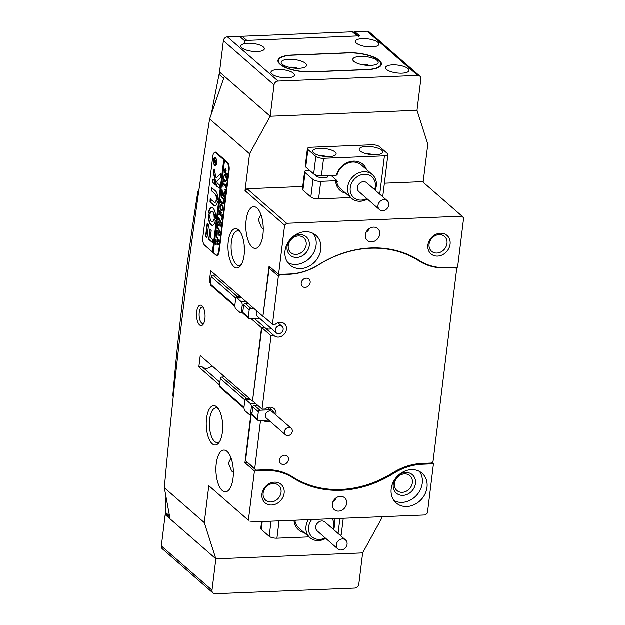 <?xml version="1.0" encoding="UTF-8"?>
<svg xmlns="http://www.w3.org/2000/svg" width="625" height="625" viewBox="0 0 625 625"><rect width="100%" height="100%" fill="white"/><g stroke="black" fill="none" stroke-linecap="round" stroke-linejoin="round"><path stroke-width="0.94" d="M169.727 517.07L165.938 513.766A2.367 2 -48.9 0 1 165.328 512.25A2837.578 2400.5 -48.9 0 1 166.023 497M173.242 396.719A3.938 3.336 -48.9 0 1 172.883 394.836A2837.578 2400.5 -48.9 0 1 197.727 192.445A3.938 3.336 -48.9 0 1 198.93 190.086M204.477 152.43A3.156 2.664 -48.9 0 1 204.516 151.789A2837.578 2400.5 -48.9 0 1 204.906 149.57M211.398 113.828A2837.578 2400.5 -48.9 0 1 219.078 74.477A2.367 2 -48.9 0 1 220.305 72.734M240.406 37.102A2.367 2 -48.9 0 1 242.102 36.297L352.383 31.844A2.367 2 -48.9 0 1 353.664 32.273L357.883 35.961M358.414 36.422A2.367 2 131.1 0 0 357.133 35.984L352.383 31.844M242.102 36.297L246.852 40.438L357.133 35.984M246.852 40.438A2.367 2 131.1 0 0 244.43 42.742M166.867 514.578L165.195 514.648L215.867 558.859L212.023 590.203A3.938 3.336 131.1 0 0 213.008 593.031A3.938 3.336 131.1 0 0 215.148 593.75L354.789 588.109A3.938 3.336 131.1 0 0 358.82 584.281L362.664 552.93L381.93 517.898L382.078 516.727M213.008 593.031L162.336 548.82A3.938 3.336 -48.9 0 1 161.352 545.992L212.023 590.203M165.195 514.648L161.352 545.992M204.289 522.625L215.867 558.859L362.664 552.93L215.867 558.859L170.07 518.898L164.352 487.781L204.289 522.625L208.812 485.742L248.398 520.289L254.445 471.047L244.945 462.758L247.406 462.664M356.453 43.242A11.82 3.938 7 0 0 369.391 46.945A11.82 3.938 7 0 0 378.93 44.25A11.82 3.938 7 0 0 377.938 42.375A11.82 3.938 7 0 0 365 38.672A11.82 3.938 7 0 0 355.461 41.367A11.82 3.938 7 0 0 356.453 43.242M386.539 69.492A11.82 3.938 7 0 0 399.477 73.195A11.82 3.938 7 0 0 409.016 70.5A11.82 3.938 7 0 0 408.023 68.625A11.82 3.938 7 0 0 395.086 64.922A11.82 3.938 7 0 0 385.547 67.617A11.82 3.938 7 0 0 386.539 69.492M241.883 47.867A11.82 3.938 7 0 0 254.813 51.57A11.82 3.938 7 0 0 264.359 48.875A11.82 3.938 7 0 0 263.359 47A11.82 3.938 7 0 0 250.43 43.297A11.82 3.938 7 0 0 240.883 45.992A11.82 3.938 7 0 0 241.883 47.867M271.969 74.117A11.82 3.938 7 0 0 284.898 77.82A11.82 3.938 7 0 0 294.445 75.125A11.82 3.938 7 0 0 293.445 73.25A11.82 3.938 7 0 0 280.516 69.555A11.82 3.938 7 0 0 270.969 72.242A11.82 3.938 7 0 0 271.969 74.117M379.453 60.531L379.133 60.25A23.648 7.883 7 0 0 348.148 52.828L291.938 55.102A23.648 7.883 7 0 0 277.969 60.508A23.648 7.883 7 0 0 279.953 64.258L280.273 64.531A23.648 7.883 7 0 0 311.258 71.953L367.469 69.688A23.648 7.883 7 0 0 381.438 64.281A23.648 7.883 7 0 0 379.453 60.531L379.406 60.852M227.422 36.891L239.594 36.398L244.344 40.539L359.633 35.883L354.883 31.742L367.062 31.25A3.938 3.336 -48.9 0 1 369.195 31.969L419.867 76.18A3.938 3.336 131.1 0 0 417.734 75.461L278.094 81.102A3.938 3.336 131.1 0 0 274.062 84.938L223.391 40.719A3.938 3.336 -48.9 0 1 227.422 36.891L278.094 81.102M354.883 31.742L354.711 33.188M260.531 420.5L254.734 468.734L255.984 470.148L265.227 469.773A59.711 50.508 -48.9 0 1 292.617 476.906A105.227 89.016 131.1 0 0 340.898 489.477A105.227 89.016 131.1 0 0 392.766 472.859A59.711 50.508 -48.9 0 1 422.195 463.438L431.43 463.062L433.047 461.531L456.68 269.008L455.43 267.594L446.195 267.969A59.711 50.508 -48.9 0 1 418.797 260.836A105.227 89.016 131.1 0 0 318.656 264.883A59.711 50.508 -48.9 0 1 289.227 274.305L279.992 274.68L278.375 276.211L269.188 268.195L262.922 316.344L269.086 266.188L278.586 274.477L284.625 225.234L245.039 190.695L249.57 153.812L270.211 116.281L417.008 110.352L270.211 116.281L274.062 84.938M249.57 153.812L209.633 118.969L224.406 76.32L270.211 116.281L219.539 72.07L223.391 40.719M423.141 182.258L427.82 144.172L417.008 110.352L420.859 79.008A3.938 3.336 131.1 0 0 419.867 76.18M353.867 61.414A12.805 4.266 7 0 0 365.594 65.25A12.805 4.266 7 0 0 377.219 63.906A12.805 4.266 7 0 0 377.141 60.477A12.805 4.266 7 0 0 360.922 56.437A12.805 4.266 7 0 0 353.43 60.984A12.805 4.266 7 0 0 353.867 61.414M282.258 64.312A12.805 4.266 7 0 0 293.984 68.148A12.805 4.266 7 0 0 305.609 66.797A12.805 4.266 7 0 0 305.531 63.367A12.805 4.266 7 0 0 289.312 59.328A12.805 4.266 7 0 0 281.82 63.875A12.805 4.266 7 0 0 282.258 64.312M280.469 64.383A23.648 7.883 7 0 0 311.453 71.805L366.953 69.562A23.648 7.883 7 0 0 380.922 64.156A23.648 7.883 7 0 0 347.953 52.984L292.453 55.227A23.648 7.883 7 0 0 278.484 60.633A23.648 7.883 7 0 0 280.469 64.383M297.609 68.352A6.703 2.234 7 0 0 289.203 67.32M369.219 65.461A6.703 2.234 7 0 0 360.812 64.43M201.977 305.836A10.25 4.266 87.7 0 1 202.383 306.242A10.25 4.266 87.7 0 1 205.062 315.25A10.25 4.266 87.7 0 1 203.117 324.445A10.25 4.266 87.7 0 1 199.625 325.016A10.25 4.266 87.7 0 1 196.68 311.828A10.25 4.266 87.7 0 1 201.977 305.836M203.133 307.312A8.273 3.445 -92.3 0 0 202.258 307.078A8.273 3.445 -92.3 0 0 199.148 313.945A8.273 3.445 -92.3 0 0 201.641 323.094A8.273 3.445 -92.3 0 0 202.922 323.617A8.273 3.445 -92.3 0 0 203.781 323.32M216.742 406.914A19.703 8.203 87.7 0 1 217.523 407.695A19.703 8.203 87.7 0 1 222.672 425.023A19.703 8.203 87.7 0 1 218.938 442.711A19.703 8.203 87.7 0 1 212.211 443.797A19.703 8.203 87.7 0 1 206.562 418.445A19.703 8.203 87.7 0 1 216.742 406.914M218.422 408.875A17.344 7.219 -92.3 0 0 215.922 407.938A17.344 7.219 -92.3 0 0 209.406 422.32A17.344 7.219 -92.3 0 0 214.633 441.492A17.344 7.219 -92.3 0 0 217.32 442.594A17.344 7.219 -92.3 0 0 219.734 441.461M238.477 229.883A19.703 8.203 87.7 0 1 239.258 230.672A19.703 8.203 87.7 0 1 244.406 247.992A19.703 8.203 87.7 0 1 240.672 265.68A19.703 8.203 87.7 0 1 233.945 266.766A19.703 8.203 87.7 0 1 228.297 241.414A19.703 8.203 87.7 0 1 238.477 229.883M240.156 231.844A17.344 7.219 -92.3 0 0 237.664 230.914A17.344 7.219 -92.3 0 0 231.141 245.289A17.344 7.219 -92.3 0 0 236.367 264.469A17.344 7.219 -92.3 0 0 239.062 265.562A17.344 7.219 -92.3 0 0 241.469 264.43M415.461 483.516A12.219 10.336 -48.9 0 1 402.953 495.398A12.219 10.336 -48.9 0 1 393.258 484.414A12.219 10.336 -48.9 0 1 405.766 472.531A12.219 10.336 -48.9 0 1 415.461 483.516M394.461 483.492A9.852 8.336 131.1 0 0 396.93 490.555A9.852 8.336 131.1 0 0 406.266 491.289A9.852 8.336 131.1 0 0 412.359 482.773A9.852 8.336 131.1 0 0 409.891 475.711A9.852 8.336 131.1 0 0 400.555 474.977A9.852 8.336 131.1 0 0 394.461 483.492M309.289 245.594A12.219 10.336 -48.9 0 1 296.789 257.477A12.219 10.336 -48.9 0 1 287.094 246.492A12.219 10.336 -48.9 0 1 299.594 234.609A12.219 10.336 -48.9 0 1 309.289 245.594M288.289 245.57A9.852 8.336 131.1 0 0 290.766 252.633A9.852 8.336 131.1 0 0 300.094 253.367A9.852 8.336 131.1 0 0 306.195 244.852A9.852 8.336 131.1 0 0 303.719 237.789A9.852 8.336 131.1 0 0 294.383 237.055A9.852 8.336 131.1 0 0 288.289 245.57M284.156 493.156A12.219 10.336 -48.9 0 1 271.648 505.039A12.219 10.336 -48.9 0 1 261.953 494.047A12.219 10.336 -48.9 0 1 274.461 482.172A12.219 10.336 -48.9 0 1 284.156 493.156M263.148 493.133A9.852 8.336 131.1 0 0 265.625 500.195A9.852 8.336 131.1 0 0 274.961 500.93A9.852 8.336 131.1 0 0 281.055 492.414A9.852 8.336 131.1 0 0 278.578 485.352A9.852 8.336 131.1 0 0 269.25 484.617A9.852 8.336 131.1 0 0 263.148 493.133M450.102 244.242A12.219 10.336 -48.9 0 1 437.594 256.125A12.219 10.336 -48.9 0 1 427.898 245.141A12.219 10.336 -48.9 0 1 440.398 233.258A12.219 10.336 -48.9 0 1 450.102 244.242M429.094 244.227A9.852 8.336 131.1 0 0 431.57 251.289A9.852 8.336 131.1 0 0 440.906 252.016A9.852 8.336 131.1 0 0 447 243.5A9.852 8.336 131.1 0 0 444.523 236.438A9.852 8.336 131.1 0 0 435.195 235.711A9.852 8.336 131.1 0 0 429.094 244.227M332.336 504.055A7.883 6.672 131.1 0 0 334.312 509.703A7.883 6.672 131.1 0 0 341.781 510.289A7.883 6.672 131.1 0 0 346.656 503.477A7.883 6.672 131.1 0 0 344.68 497.828A7.883 6.672 131.1 0 0 337.211 497.242A7.883 6.672 131.1 0 0 332.336 504.055M333.062 501.555A7.883 6.672 131.1 0 0 336.438 497.688M365.391 234.82A7.883 6.672 131.1 0 0 367.375 240.469A7.883 6.672 131.1 0 0 374.836 241.055A7.883 6.672 131.1 0 0 379.719 234.242A7.883 6.672 131.1 0 0 377.734 228.594A7.883 6.672 131.1 0 0 370.273 228.008A7.883 6.672 131.1 0 0 365.391 234.82M366.117 232.32A7.883 6.672 131.1 0 0 369.492 228.453M252.141 247.109A20.891 8.695 -92.3 0 0 255.383 248.438A20.891 8.695 -92.3 0 0 263.234 231.117A20.891 8.695 -92.3 0 0 256.938 208.016A20.891 8.695 -92.3 0 0 253.695 206.695A20.891 8.695 -92.3 0 0 245.844 224.016A20.891 8.695 -92.3 0 0 252.141 247.109M271.445 328.672A7.883 6.672 -48.9 0 1 269.195 329.117A7.883 6.672 -48.9 0 1 264.961 327.719A7.883 6.672 131.1 0 0 269.195 329.117A7.883 6.672 131.1 0 0 271.445 328.672M222.25 490.531A20.891 8.695 -92.3 0 0 225.492 491.852A20.891 8.695 -92.3 0 0 233.344 474.531A20.891 8.695 -92.3 0 0 227.055 451.438A20.891 8.695 -92.3 0 0 223.812 450.109A20.891 8.695 -92.3 0 0 215.961 467.438A20.891 8.695 -92.3 0 0 222.25 490.531M202.289 366.953A7.883 6.672 131.1 0 0 206.523 368.352A7.883 6.672 131.1 0 0 212.008 365.828M245.039 190.695L247.055 188.781L286.648 223.32L462.086 216.234L463.648 218.008L457.609 267.242L446.578 267.688A59.117 50.008 131.1 0 1 419.453 260.633A105.82 89.516 131.1 0 0 370.898 247.992A105.82 89.516 131.1 0 0 318.75 264.695A59.117 50.008 131.1 0 1 289.609 274.031L278.586 274.477M397.742 477.008A9.852 8.336 -48.9 0 1 396.57 478.352M291.57 239.086A9.852 8.336 -48.9 0 1 290.398 240.43M300.68 268.625A19.703 16.672 131.1 0 0 319.086 255.609A19.703 16.672 131.1 0 0 315.898 235.336A19.703 16.672 131.1 0 0 305.203 231.742A19.703 16.672 131.1 0 0 286.797 244.766A19.703 16.672 131.1 0 0 289.984 265.031A19.703 16.672 131.1 0 0 300.68 268.625M287.844 262.695A19.703 16.672 131.1 0 0 295.93 264.484A19.703 16.672 131.1 0 0 313.492 253.117A19.703 16.672 131.1 0 0 313.289 233.531M406.844 506.547A19.703 16.672 131.1 0 0 425.25 493.531A19.703 16.672 131.1 0 0 422.062 473.258A19.703 16.672 131.1 0 0 411.375 469.664A19.703 16.672 131.1 0 0 392.969 482.688A19.703 16.672 131.1 0 0 396.156 502.953A19.703 16.672 131.1 0 0 406.844 506.547M394.016 500.617A19.703 16.672 131.1 0 0 402.094 502.406A19.703 16.672 131.1 0 0 419.664 491.039A19.703 16.672 131.1 0 0 419.461 471.453M263.266 228.867L261.531 227.656L258.32 219.75L260.922 214.578M231.031 457.992L228.43 463.164L231.648 471.07L233.383 472.281M247.055 188.781L302.766 186.531M384.414 183.234L422.5 181.695L462.086 216.234M248.398 520.289L208.812 485.742M263.281 316.328L272.469 324.344L275.461 324.219A7.883 6.672 -48.9 0 1 280.188 322.375A7.883 6.672 -48.9 0 1 284.469 323.812A7.883 6.672 -48.9 0 1 285.742 331.922A7.883 6.672 -48.9 0 1 278.375 337.133A7.883 6.672 -48.9 0 1 274.102 335.695A7.883 6.672 -48.9 0 1 274.055 335.656L264.875 327.641L261.523 327.773L252.508 401.172L261.875 327.758L264.875 327.641L254.391 318.492M250.867 414.5L244.945 462.758M249.961 522.055L425.406 514.977L427.422 513.055L433.469 463.82L431.992 462.531M204.438 245.008A6.305 2.625 -92.3 0 0 204.836 245.445L215.922 255.117A6.305 2.625 -92.3 0 0 216.898 255.516A6.305 2.625 -92.3 0 0 219.18 251.43L229.141 170.289A6.305 2.625 -92.3 0 0 227.328 162.18L216.25 152.508A6.305 2.625 -92.3 0 0 215.266 152.102A6.305 2.625 -92.3 0 0 213.961 153.047M209.633 118.969C190.859 238.047 175.758 360.984 164.352 487.781M219.555 385.078L198.852 367.008L202.203 366.875L219.898 382.312M252.508 401.172L200.25 355.578L198.852 367.008M262.922 316.344L210.672 270.75L209.266 282.18L210.422 283.188M251.039 318.633L261.523 327.773M286.648 223.32L284.625 225.234M421.523 463.469L422.445 464.266L433.469 463.82M422.445 464.266A59.117 50.008 131.1 0 0 393.305 473.602L392.586 472.977M289.852 475.266L292.594 477.664A105.82 89.516 131.1 0 0 393.305 473.602M292.594 477.664A59.117 50.008 131.1 0 0 265.477 470.602L264.555 469.805M254.445 471.047L265.477 470.602M244.203 245.086A17.344 7.219 -92.3 0 0 244.438 250.906M210.547 282.133L209.266 282.18M284.539 455.234A4.93 4.164 131.1 0 0 279.938 458.484A4.93 4.164 131.1 0 0 280.734 463.555A4.93 4.164 131.1 0 0 283.406 464.453A4.93 4.164 131.1 0 0 288.008 461.203A4.93 4.164 131.1 0 0 287.211 456.133A4.93 4.164 131.1 0 0 284.539 455.234M306.273 278.203A4.93 4.164 131.1 0 0 301.672 281.461A4.93 4.164 131.1 0 0 302.469 286.523A4.93 4.164 131.1 0 0 305.141 287.422A4.93 4.164 131.1 0 0 309.742 284.172A4.93 4.164 131.1 0 0 308.945 279.102A4.93 4.164 131.1 0 0 306.273 278.203M260.648 420.602L263.531 420.383M263.641 420.477A7.883 6.672 131.1 0 0 263.688 420.523A7.883 6.672 131.1 0 0 267.961 421.961A7.883 6.672 131.1 0 0 270.211 421.508M275.914 414.977A7.883 6.672 131.1 0 0 274.047 408.641A7.883 6.672 131.1 0 0 269.773 407.203A7.883 6.672 131.1 0 0 265.047 409.047L262.047 409.164L252.867 401.156M255.984 470.148L245.555 460.719L254.734 468.734M251.227 414.484L245.555 460.719M269.188 268.195L270.5 267.422M278.375 276.211L272.469 324.344M274.055 335.656L271.062 335.773L262.047 409.164M271.062 335.773L261.875 327.758M367.43 199.117A15.766 13.336 -48.9 0 1 355.406 200.594A15.766 13.336 -48.9 0 1 351.641 198.414A15.766 13.336 -48.9 0 1 350.406 179.812A15.766 13.336 -48.9 0 1 368.609 172.477A15.766 13.336 -48.9 0 1 372.367 174.656L361.25 164.953A15.766 13.336 131.1 0 0 352.703 162.086A15.766 13.336 131.1 0 0 337.156 174.641L336.336 175.25A17.344 14.672 -48.9 0 1 353.516 161.156A17.344 14.672 -48.9 0 1 366.492 169.523M337.672 181.641A15.766 13.336 -48.9 0 1 336.648 181.641M335.148 152.086A11.82 3.938 7 0 0 322.211 148.383A11.82 3.938 7 0 0 312.672 151.078A11.82 3.938 7 0 0 313.664 152.953A11.82 3.938 7 0 0 326.594 156.648A11.82 3.938 7 0 0 336.141 153.953A11.82 3.938 7 0 0 335.148 152.086M327.852 156.68A11.82 3.938 7 0 0 320.055 155.727M381.695 150.203A11.82 3.938 7 0 0 368.758 146.5A11.82 3.938 7 0 0 359.219 149.195A11.82 3.938 7 0 0 360.211 151.07A11.82 3.938 7 0 0 373.141 154.773A11.82 3.938 7 0 0 382.688 152.078A11.82 3.938 7 0 0 381.695 150.203M374.398 154.805A11.82 3.938 7 0 0 366.594 153.844M315.117 174.82A6.5 2.164 7 0 0 315.664 175.805A6.5 2.164 7 0 0 322.781 177.844A6.5 2.164 7 0 0 328.031 176.359A6.5 2.164 7 0 0 327.75 175.594M313 179.523L305.086 172.617L302.93 190.141L310.852 197.047L313 179.523A5.914 1.969 7 0 0 320.75 181.383L318.594 198.898A5.914 1.969 -173 0 1 310.852 197.047M309.422 170.273L308.078 170.328A5.914 1.969 7 0 0 304.586 171.68A5.914 1.969 7 0 0 305.086 172.617M302.93 190.141A5.914 1.969 -173 0 1 302.438 189.203L304.586 171.68M307.914 149.57L305.766 167.086L313.68 173.992L315.836 156.477A5.914 1.969 7 0 0 323.578 158.328L384.445 155.875A5.914 1.969 7 0 0 387.938 154.523A5.914 1.969 7 0 0 387.438 153.586L379.523 146.68A5.914 1.969 7 0 0 371.781 144.82L310.914 147.281A5.914 1.969 7 0 0 307.414 148.633A5.914 1.969 7 0 0 307.914 149.57L315.836 156.477M323.578 158.328L321.43 175.852L336.336 175.25M345.766 193.281A17.344 14.672 -48.9 0 1 335.656 180.781L320.75 181.383M318.594 198.898L350.711 197.602M387.938 154.523L382.953 195.094A5.914 1.969 -173 0 1 381.891 196.039M321.43 175.852A5.914 1.969 -173 0 1 313.68 173.992M305.766 167.086A5.914 1.969 -173 0 1 305.266 166.148L307.414 148.633M331.086 175.461L336.477 180.172A15.766 13.336 131.1 0 0 340.523 188.711L351.641 198.414M335.656 180.781L336.477 180.172M296.016 520.945A15.766 13.336 -48.9 0 1 294.992 520.953M294.891 520.242A15.766 13.336 131.1 0 0 298.859 528.023L309.977 537.719A15.766 13.336 -48.9 0 1 308.383 519.703M309.055 536.914L276.938 538.211A5.914 1.969 -173 0 1 269.188 536.352L261.273 529.445A5.914 1.969 -173 0 1 260.773 528.508L261.625 521.586M304.102 532.594A17.344 14.672 -48.9 0 1 294.008 520.281M343.273 518.289L341.297 534.398A5.914 1.969 -173 0 1 340.227 535.344M374.625 189.703A13.797 11.672 131.1 0 0 368.57 174.922A13.797 11.672 131.1 0 0 351.562 183.281A13.797 11.672 131.1 0 0 357.023 199.531A13.797 11.672 131.1 0 0 366.852 198.609M372.367 174.656A15.766 13.336 -48.9 0 1 375.203 190.211M380.906 210.461A5.914 5 131.1 0 0 387.734 207.711A5.914 5 131.1 0 0 387.266 200.734A5.914 5 131.1 0 0 385.859 199.914A5.914 5 131.1 0 0 379.031 202.664A5.914 5 131.1 0 0 379.492 209.641A5.914 5 131.1 0 0 380.906 210.461M387.266 200.734L366.68 182.773A5.914 5 131.1 0 0 365.273 181.953A5.914 5 131.1 0 0 358.445 184.703A5.914 5 131.1 0 0 358.906 191.68L379.492 209.641M311.766 519.562A13.797 11.672 131.1 0 0 309.195 532.703A13.797 11.672 131.1 0 0 319 539.453A13.797 11.672 131.1 0 0 325.195 537.922M332.969 529.008A13.797 11.672 131.1 0 0 332.32 518.734M333.938 518.664A15.766 13.336 -48.9 0 1 333.547 529.516M325.773 538.422A15.766 13.336 -48.9 0 1 317.906 540.609A15.766 13.336 -48.9 0 1 309.977 537.719M340.805 550.031A5.914 5 131.1 0 0 346.508 546.234A5.914 5 131.1 0 0 345.609 540.039A5.914 5 131.1 0 0 342.633 538.961A5.914 5 131.1 0 0 336.93 542.75A5.914 5 131.1 0 0 337.836 548.945A5.914 5 131.1 0 0 340.805 550.031M345.609 540.039L325.023 522.078A5.914 5 131.1 0 0 322.047 521A5.914 5 131.1 0 0 316.344 524.789A5.914 5 131.1 0 0 317.25 530.984L337.836 548.945M215.875 158.305A3.547 1.477 -92.3 0 0 215.336 158.086A3.547 1.477 -92.3 0 0 215.156 158.125M215.523 158.328A3.547 1.477 -92.3 0 0 214.977 158.102A3.547 1.477 -92.3 0 0 213.641 161.047A3.547 1.477 -92.3 0 0 214.711 164.969A3.547 1.477 -92.3 0 0 215.258 165.188A3.547 1.477 -92.3 0 0 216.594 162.25A3.547 1.477 -92.3 0 0 215.523 158.328M214.664 165.336A3.938 1.641 -92.3 0 0 215.273 165.586A3.938 1.641 -92.3 0 0 216.758 162.312A3.938 1.641 -92.3 0 0 215.57 157.961A3.938 1.641 -92.3 0 0 214.961 157.711A3.938 1.641 -92.3 0 0 213.477 160.977A3.938 1.641 -92.3 0 0 214.664 165.336M214.719 164.969A3.938 1.641 -92.3 0 0 215.023 165.32A3.938 1.641 -92.3 0 0 215.453 165.555M220.953 173.406L216.125 177.984L214.133 168.953L213.461 172.281A1.18 0.492 -92.3 0 0 213.5 173.164L216.078 185.383A1.18 0.492 -92.3 0 0 216.383 186.023L219.398 188.164L219.563 185.125L217.398 183.234A1.18 0.492 87.7 0 1 217.102 182.594L216.812 181.25L220.523 177.594A1.18 0.492 -92.3 0 0 220.781 176.914L220.773 173.414M214.227 169.094L213.82 172.273A1.18 0.492 -92.3 0 0 213.859 173.148L216.438 185.367A1.18 0.492 -92.3 0 0 216.742 186.008L219.375 188.305M213 208.18A8.867 3.688 -92.3 0 0 211.625 207.625A8.867 3.688 -92.3 0 0 208.578 212.336L208.703 213.016L210.07 213.805A5.125 2.133 87.7 0 1 211.773 211.359A5.125 2.133 87.7 0 1 212.57 211.687A5.125 2.133 87.7 0 1 214.109 217.328L215.391 218.844L215.641 218.5A8.867 3.688 -92.3 0 0 213 208.18M211.805 207.625A8.867 3.688 -92.3 0 0 208.938 212.32L210.055 213.859M211.953 211.375A5.125 2.133 87.7 0 1 212.133 211.352A5.125 2.133 87.7 0 1 212.93 211.672A5.125 2.133 87.7 0 1 214.469 217.313L215.609 218.711M221.273 197.266L221.258 195.633L221.398 196.664L222.992 198.164L224.055 201.844L223.109 203.656L221.102 202.07L220.422 202.5L220.758 199.727L220.875 200.719L222.609 202.367L223.359 202.766L223.93 201.656L222.969 198.594L221.375 197.258M223.469 203.641L221.461 202.055L220.539 202.336M222.297 191.133L222.992 193.992L225.281 191.43L224.93 194.32L224.445 193.703L223.086 195.07L224.43 196.172L224.781 195.523L224.437 198.297L223.984 196.875L221.625 194.883L221.273 195.531L221.617 192.766L223.031 195.016L222.187 191.578L221.742 191.695L222.031 189.344L222.297 191.133M225.016 193.586L224.445 193.703M225.484 190.188L225.148 190.523L224.961 189.727L225.289 189.391L225.367 190.508M225.508 190.508L225.289 189.391M223.133 186.484L222.469 185.797L223.125 180.469L223.805 180.953L222.977 182.836L225.445 184.984L226.125 184.562L225.789 187.328L225.328 185.906L222.867 183.758L223.133 186.484M225.445 184.984L226.156 185.188M224.758 181.328L223.68 179.203L223.547 176.633L224.828 174.555L225.547 174.867L226.789 179.547L225.539 181.672L224.758 181.328L223.68 179.203M226.93 162.562A5.914 2.461 -92.3 0 1 228.625 170.164L218.664 251.305A5.914 2.461 -92.3 0 1 216.523 255.141A5.914 2.461 -92.3 0 1 215.609 254.766L213.234 252.688L224.555 160.484L226.93 162.562L227.664 162.531M225.508 168.82L225.898 172.797L227.234 173.812L227.523 173.195L227.18 175.961L226.727 174.539L224.305 172.57L224.016 173.195L225.172 168.68M226.836 173.617L227.445 173.805M227.422 174.922L224.305 172.57M221.164 210.633L220.078 208.508L219.945 205.93L221.227 203.852L221.945 204.172L223.195 208.844L221.938 210.977L221.164 210.633L220.078 208.508M220.164 210.898L219.258 213.164L220.617 214.352L220.445 211.82L221.453 212.703L220.75 214.469L222.047 215.531L222.406 214.891L222.062 217.656L221.602 216.234L219.25 214.25L218.898 214.891L219.477 210.18L220.047 210.852M221.445 212.805L220.891 213.344M222.312 216.656L219.938 214.453L219.125 214.352M221.953 218.977L221.617 219.305L221.422 218.516L221.758 218.18L221.828 219.297M221.977 219.297L221.422 218.516L221.758 218.18M218.438 219.453L218.664 217.547L221.445 223.062L219.328 223.016L221.055 226.258L217.844 225.836L217.492 226.312L217.789 223.898L218 224.773L220.352 225.18L218.961 222.969L217.852 223.383L218.164 220.852L218.383 221.805L220.688 222.234L218.719 218.906L218.438 219.453M221.062 226.195L217.844 225.836M219.367 223.016L218.18 222.922M219.039 218.898L218.523 219.008M217.313 228.57L217.547 226.664L220.328 232.18L218.203 232.141L219.938 235.375L216.727 234.953L216.375 235.43L216.672 233.016L216.883 233.891L219.234 234.297L217.844 232.086L216.734 232.5L217.047 229.977L217.258 230.922L219.57 231.352L217.602 228.031L217.313 228.57M219.945 235.312L216.727 234.953M218.242 232.133L217.055 232.039M217.914 228.016L217.406 228.125M216.195 237.688L216.43 235.781L219.211 241.297L217.086 241.258L218.82 244.492L215.602 244.078L215.258 244.547L215.555 242.133L215.766 243.016L218.117 243.414L216.727 241.203L215.617 241.617L215.922 239.094L216.141 240.039L218.453 240.469L216.484 237.148L216.195 237.688M218.828 244.43L215.602 244.078M217.125 241.25L215.937 241.156M216.797 237.133L216.289 237.242M224.555 160.484L223.758 159.797L212.438 252L204.523 245.094A5.914 2.461 -92.3 0 1 202.828 237.484L212.789 156.344A5.914 2.461 -92.3 0 1 214.922 152.516L216.195 152.461M223.758 159.797L215.844 152.891A5.914 2.461 -92.3 0 0 214.922 152.516M208.562 225.023L207.141 223.781L205.703 235.5A1.18 0.492 -92.3 0 0 206.039 237.023L207.047 237.398L208.562 225.023M216.102 200.469A3.938 1.641 87.7 0 1 214.797 202.328A3.938 1.641 87.7 0 1 214.188 202.078L210.172 199.07L210.016 202.109L213.781 205.391A7.484 3.117 -92.3 0 0 214.945 205.867A7.484 3.117 -92.3 0 0 217.516 201.859L216.461 200.453A3.938 1.641 87.7 0 1 215.156 202.312A3.938 1.641 87.7 0 1 214.977 202.297M215.141 194.328A3.938 1.641 87.7 0 1 216.328 198.648L217.523 200.086L217.773 199.758A7.484 3.117 -92.3 0 0 215.547 191.008L211.703 187.695L211.234 190.43L215.492 194.312A3.938 1.641 87.7 0 1 216.688 198.633L217.742 199.953M209.844 215.633L208.57 214.117L208.312 214.461A8.867 3.688 -92.3 0 0 212.336 225.344A8.867 3.688 -92.3 0 0 215.383 220.625L213.891 219.164A5.125 2.133 87.7 0 1 212.188 221.602A5.125 2.133 87.7 0 1 209.844 215.633M212.273 181.953L214.477 184.328L214.812 180.977L212.742 179.211L212.273 181.953L214.617 184.164M210.406 237.156L211.211 230.602L209.961 229.047L208.766 239.398L212.57 242.688L213.039 239.961L210.406 237.156M215.648 160.664L216.133 159.953L216 161.062L214.945 162.203L215.672 162.742L215.836 162.352L215.633 164.047L214.273 162.234L213.891 162.523L214.07 161.023L214.711 159.688L215.016 161.078L216.047 160.625M215.383 163.211L214.055 162.133M224.117 159.781L212.797 251.984L213.266 252.398M210.172 229.195L208.984 238.766L212.711 242.523M212.961 179.367L212.633 181.938M214.266 219.086L214.242 219.148A5.125 2.133 87.7 0 1 212.547 221.586A5.125 2.133 87.7 0 1 212.367 221.578M208.711 214.242L208.672 214.445A8.867 3.688 -92.3 0 0 212.516 225.32M211.922 187.844L211.727 191.023L215.492 194.312M210.562 198.914L210.375 202.094L214.141 205.383A7.484 3.117 -92.3 0 0 215.117 205.852M221.023 173.508L216.125 177.984M207.531 223.625L206.055 235.484A1.18 0.492 -92.3 0 0 206.398 237.008L207.016 237.547M215.141 157.727A3.938 1.641 -92.3 0 0 214.453 158.367M215.438 165.156A3.547 1.477 -92.3 0 0 215.617 165.18A3.547 1.477 -92.3 0 0 216.141 164.914M214.297 162.117L214.352 161.68M214.43 161.008L215.07 159.672M216.008 160.648L215.016 161.078M215.258 161.945L215.008 160.367L214.156 160.969L214.875 162.141L214.648 160.383L214.156 160.969M224.453 172.555L224.562 171.633M224.805 169.891L225.359 168.727M226.141 170.578L225.203 169.852M225.75 169.961L224.461 170.797L224.422 171.508L225.781 172.695L225.375 169.797M224.102 175.695L225 174.57M225.711 181.641L225.117 181.312M226.672 177.141L225.82 176.031L224.523 175.633M225.82 176.031L224.648 175.57M226.016 180.625L226.602 180.484M224.164 175.648L223.812 178.523L224.883 180.195L226.164 180.555L226.656 179.438L225.469 176.047M223.078 183.75L223.172 183.008M226.031 186.312L222.867 183.758M224.484 192.5L222.992 193.992M224.695 197.289L221.961 195.109M222.32 195.094L221.625 194.883M221.711 194.883L221.828 193.938M223.383 195.008L223.156 193.984M222.148 191.281L222.219 190.758M221.422 197.25L221.477 196.797M221.461 202.055L220.891 202.32L221.461 202.055M220.852 201.867L220.969 200.891M223.516 202.711L223.914 202.672M223.609 198.852L221.633 197.25M220.5 205L221.406 203.867M222.109 210.945L221.516 210.617M223.078 206.438L222.227 205.336L220.93 204.93M222.227 205.336L221.055 204.867M222.422 209.922L223 209.781M220.57 204.945L220.211 207.82L221.289 209.492L222.57 209.852L223.062 208.742L221.867 205.352M221.117 213.211L220.789 211.906M221.797 212.789L221.25 213.328M219.336 214.242L219.445 213.328M219.75 210.828L219.805 210.414M218.766 218.875L218.812 218.484M221.422 223.266L219.328 223.016M218.203 225.828L218.039 224.805M218.273 222.891L218.398 221.82M217.641 227.992L217.695 227.602M220.305 232.383L218.203 232.141M216.789 234.953L216.914 233.922M217.148 232.008L217.281 230.938M216.523 237.109L216.57 236.719M219.188 241.5L217.086 241.258M215.633 244.07L216.344 244.094L215.648 244.07L215.797 243.039M216.031 241.125L216.164 240.055M288.859 427.531A4.336 3.664 131.1 0 0 284.805 430.398A4.336 3.664 131.1 0 0 285.508 434.859A4.336 3.664 131.1 0 0 287.859 435.648A4.336 3.664 131.1 0 0 291.914 432.781A4.336 3.664 131.1 0 0 291.211 428.32A4.336 3.664 131.1 0 0 288.859 427.531M291.211 428.32L272.211 411.742A4.336 3.664 131.1 0 0 269.859 410.953A4.336 3.664 131.1 0 0 265.805 413.812A4.336 3.664 131.1 0 0 266.508 418.273L285.508 434.859M274.383 413.641A5.516 4.664 131.1 0 0 272.984 410.852A5.516 4.664 131.1 0 0 269.992 409.844L259.969 410.25A1.578 1.336 131.1 0 0 258.352 411.781L257.445 419.156A1.578 1.336 131.1 0 0 258.695 420.578L268.688 420.172M249.328 398.391L246.508 398.508A1.578 1.336 -48.9 0 0 244.891 400.039L244.711 401.547M257.844 420.289L252.305 415.453A1.578 1.336 131.1 0 1 251.906 414.328L252.813 406.945A1.578 1.336 131.1 0 1 254.422 405.414L257.602 405.289M224.781 376.977L221.961 377.094L246.508 398.508M244.031 407.086L243.992 407.414A1.578 1.336 -48.9 0 0 244.023 407.961M244.891 400.039L220.352 378.625L219.445 386L243.992 407.414M220.352 378.625A1.578 1.336 -48.9 0 1 221.961 377.094M244.047 408.25L219.844 387.133A1.578 1.336 -48.9 0 1 219.445 386M251.305 407.719A3.156 1.312 -92.3 0 0 250.398 403.656L246.281 400.07A3.156 1.312 -92.3 0 0 245.789 399.867A3.156 1.312 -92.3 0 0 244.656 401.914L244.062 406.703A3.156 1.312 -92.3 0 0 244.969 410.766L249.086 414.352A3.156 1.312 -92.3 0 0 249.578 414.555A3.156 1.312 -92.3 0 0 250.711 412.508L251.305 407.719L252.727 407.656M279.719 325.641A4.336 3.664 131.1 0 0 275.672 328.508A4.336 3.664 131.1 0 0 276.375 332.969A4.336 3.664 131.1 0 0 278.727 333.758A4.336 3.664 131.1 0 0 282.773 330.898A4.336 3.664 131.1 0 0 282.07 326.438A4.336 3.664 131.1 0 0 279.719 325.641M257.062 311.227A4.336 3.664 131.1 0 0 257.367 316.391L276.375 332.969M253.648 308.25L250.828 308.359A1.578 1.336 131.1 0 0 249.219 309.898L248.312 317.273A1.578 1.336 131.1 0 0 249.562 318.688L259.547 318.289M240.188 296.508L237.367 296.617A1.578 1.336 -48.9 0 0 235.758 298.148L235.57 299.656M248.703 318.398L243.164 313.57A1.578 1.336 131.1 0 1 242.766 312.438L243.672 305.062A1.578 1.336 131.1 0 1 245.289 303.523L248.109 303.414M215.648 275.086L212.828 275.203L237.367 296.617M234.891 305.203L234.852 305.531A1.578 1.336 -48.9 0 0 234.883 306.07M235.758 298.148L211.211 276.734L210.305 284.109L234.852 305.531M211.211 276.734A1.578 1.336 -48.9 0 1 212.828 275.203M234.906 306.359L210.703 285.242A1.578 1.336 -48.9 0 1 210.305 284.109M242.164 305.828A3.156 1.312 -92.3 0 0 241.258 301.773L237.141 298.18A3.156 1.312 -92.3 0 0 236.656 297.977A3.156 1.312 -92.3 0 0 235.516 300.023L234.93 304.82A3.156 1.312 -92.3 0 0 235.828 308.875L239.945 312.469A3.156 1.312 -92.3 0 0 240.438 312.664A3.156 1.312 -92.3 0 0 241.578 310.625L242.164 305.828L243.586 305.773M198.492 193.117L197.727 192.445M172.883 394.836L173.391 395.289M223.656 78.469L219.078 74.477M165.328 512.25L169.508 515.898M417.734 75.461L367.062 31.25M418.797 260.836L416.477 258.812M379.742 194.164L384.445 155.875M269.188 536.352L271.047 521.211M262.242 521.562L261.273 529.445M279.062 520.883L276.938 538.211M338.086 533.477L339.93 518.422M228.625 170.164L229.156 170.141M215.844 152.891L216.648 152.852M218.664 251.305L219.195 251.281M254.422 405.414L259.969 410.25M269.992 409.844L267.492 407.664M251.906 414.328L257.445 419.156M258.352 411.781L252.813 406.945M250.398 403.656L255.5 403.453M246.281 400.07L251.023 399.875M250.711 412.508L252.133 412.453M245.289 303.523L250.828 308.359M242.766 312.438L248.312 317.273M249.219 309.898L243.672 305.062M241.258 301.773L246.008 301.578M237.141 298.18L241.891 297.984M241.578 310.625L243 310.562M278.484 60.633L278.289 62.219M380.922 64.156L380.711 65.859M216.523 255.141L217.797 255.086M272.984 410.852L268.906 407.289M245.789 399.867L250.789 399.664M249.578 414.555L251.898 414.461M236.656 297.977L241.648 297.781M240.438 312.664L242.758 312.57M282.07 326.438L277.938 322.828"/></g></svg>
